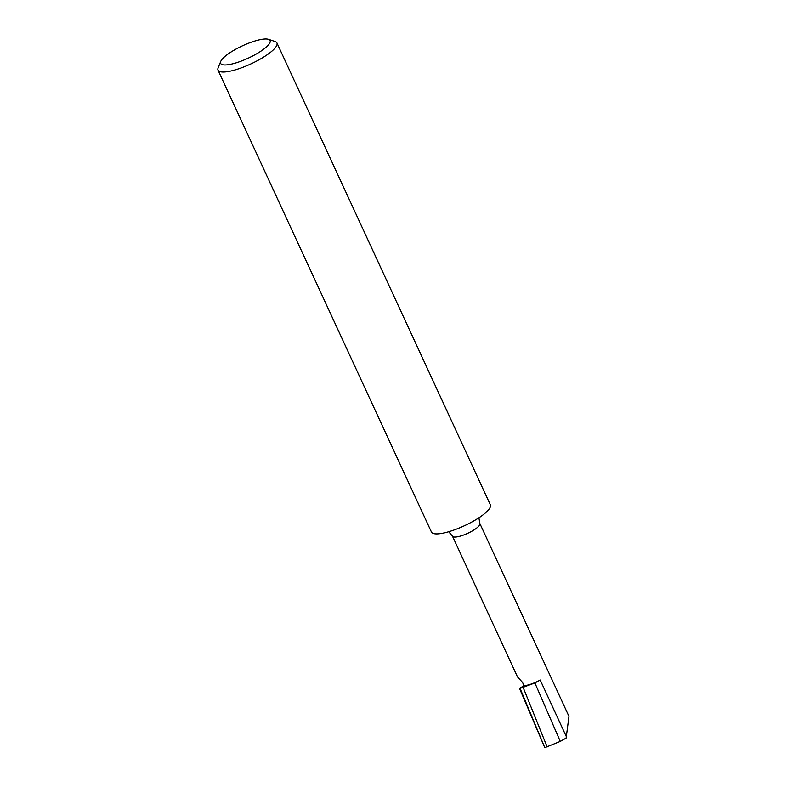 <?xml version="1.0" encoding="UTF-8"?>
<svg xmlns="http://www.w3.org/2000/svg" width="787" height="787" viewBox="0 0 787 787"><rect width="100%" height="100%" fill="white"/><g stroke="black" fill="none" stroke-linecap="round" stroke-linejoin="round"><path stroke-width="1.18" d="M517.452 676.82L522.578 682.467L523.955 685.684A15.091 3.778 -24.8 0 0 540.197 680.027L534.894 682.959L520.069 688.399A20.816 5.204 -24.8 0 1 519.518 688.418L544.791 747.65L520.069 688.399M255.008 54.736A27.24 6.817 -24.8 0 0 268.515 39.35A27.24 6.817 -24.8 0 0 235.726 49.237A27.24 6.817 -24.8 0 0 220.744 61.425A27.24 6.817 -24.8 0 0 230.109 64.396A27.24 6.817 -24.8 0 0 255.008 54.736M220.744 61.425L218.147 67.8A32.444 8.116 -24.8 0 0 218.029 70.161A32.444 8.116 -24.8 0 0 258.962 59.832A32.444 8.116 -24.8 0 0 276.926 42.951A32.444 8.116 -24.8 0 0 275.047 41.514L268.515 39.35M276.926 42.951L490.35 504.831A32.444 8.116 155.2 0 1 464.3 525.805A32.444 8.116 155.2 0 1 431.443 532.051L218.029 70.161M523.955 685.684L519.518 688.418M517.58 677.095L452.486 536.203A15.091 3.778 -24.8 0 0 471.521 531.402A15.091 3.778 -24.8 0 0 479.873 523.542L568.971 716.367L566.138 738.078L560.265 741.393L544.791 747.65M547.152 746.922L523.207 687.582M534.894 682.959L560.265 741.393M540.197 680.027L566.502 736.957M479.873 523.542L478.909 517.797M452.486 536.203L448.738 531.737"/></g></svg>
